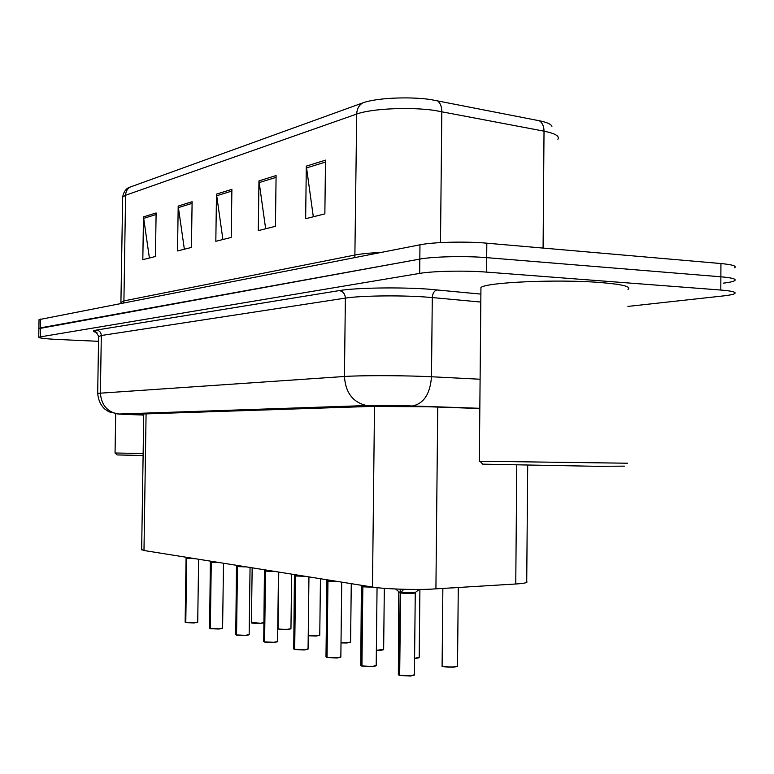 <?xml version="1.0" encoding="UTF-8"?>
<svg xmlns="http://www.w3.org/2000/svg" width="774" height="774" viewBox="0 0 774 774"><rect width="100%" height="100%" fill="white"/><g stroke="black" fill="none" stroke-linecap="round" stroke-linejoin="round"><path stroke-width="1.16" d="M527.694 465.474L526.726 581.584C528.1 582.619 524.443 583.422 515.755 584.002L430.121 589.198C411.371 589.952 383.362 588.898 372.478 587.06L143.983 550.508L141.652 549.588M130.496 186.757C127.41 188.556 125.775 191.381 125.591 195.251L122.669 197.099C123.975 189.059 129.277 187.356 128.726 187.598L362.745 102.903C375.361 98.056 408.353 96.344 430.402 99.507L539.333 120.763C546.986 122.321 551.185 124.188 551.91 126.375M39.029 319.885L38.874 328.621L419.818 259.096C432.976 256.562 465.58 255.826 486.701 257.645L720.865 276.792C732.223 277.798 736.819 279.095 734.652 280.691C733.094 281.61 729.302 282.442 723.264 283.168M149.401 258.013L143.48 216.894L142.822 259.667L155.448 256.494L156.116 212.956L143.48 216.894M184.357 249.218L178.194 206.068L177.527 250.94L191.439 247.438L192.107 201.733L178.194 206.068M313.315 216.778L306.311 166.12L305.653 218.703L324.857 213.876L325.506 160.141L306.311 166.12M265.656 228.765L258.951 180.893L258.293 230.623L275.438 226.308L276.095 175.543L258.951 180.893M222.912 239.524L216.488 194.129L215.82 241.304L231.223 237.434L231.89 189.33L216.488 194.129M39.029 319.643L419.972 244.807C433.121 242.069 465.716 241.246 486.827 243.181L720.933 263.547C732.281 264.621 736.877 266.014 734.71 267.736M479.832 408.517L427.722 406.727L369.895 406.466L136.979 414.177L143.732 414.922M98.54 341.315L58.34 339.496C45.395 338.857 38.855 338.074 38.729 337.145L419.672 273.396C432.83 271.064 465.445 270.407 486.565 272.109L720.807 290.037C732.156 290.976 736.761 292.185 734.594 293.665C733.036 294.517 729.243 295.271 723.197 295.939L627.908 306.417M38.729 337.145L38.874 328.389L40.432 327.866L419.818 259.096C432.976 256.562 465.58 255.826 486.701 257.645L720.865 276.792C732.223 277.798 736.819 279.095 734.652 280.691M403.834 589.285L400.564 592.816L400.603 589.188M398.349 674.444L399.316 675.151L400.197 592.855L395.601 589.004M415.415 592.4L411.536 593.319L400.564 592.816M410.52 676.021L399.684 675.238L400.564 592.923C407.666 593.532 412.581 593.484 415.319 592.778C415.977 593.581 401.464 593.406 400.564 592.923M400.545 594.2L400.197 592.865L399.191 592.439M400.187 592.749L400.226 589.178M400.197 592.855L399.229 592.574L400.187 592.865M458.073 587.553L452.18 587.911M364.032 585.705L362.842 586.731L362.851 585.521M360.752 665.224L361.603 665.834L362.503 586.673L361.245 585.792L361.942 586.208M372.294 666.656L361.942 665.921L362.842 586.837L373.416 587.205L362.842 586.731M362.822 588.066L361.661 586.382M362.851 586.837L373.397 587.195M362.503 586.673L362.513 585.463M329.047 580.113L327.963 581.11L327.973 579.939M325.98 656.681L326.734 657.223L327.654 581.148L326.522 580.248L327.121 580.606M327.963 581.197L338.025 581.545L327.963 581.11M340.628 657.232L336.99 657.997L327.054 657.3L327.963 581.206L338.044 581.555M327.944 582.387L326.899 580.935L327.654 581.148M327.644 581.051L327.663 579.89M327.644 581.158L326.88 580.829M296.597 574.918L295.61 575.885L295.629 574.763M293.733 648.757L294.391 649.241L295.329 575.933L294.313 575.092L294.826 575.411M304.192 649.966L294.691 649.309L295.61 575.991L305.285 576.311L295.61 575.885M294.671 575.624L295.32 575.45M295.62 575.991L305.266 576.311M295.32 575.846L295.329 574.714M295.6 577.133L294.642 575.643M266.42 570.099L265.53 571.038L265.55 569.954M263.741 641.385L264.331 641.81L264.795 570.583M273.725 642.497L264.602 641.878L265.53 571.135L274.799 571.435L265.53 571.038M265.511 572.238L264.66 570.825M274.818 571.435L265.54 571.135M265.259 570.999L265.269 569.916M479.338 461.236L627.462 463.22M480.925 289.582L480.944 287.589C485.317 282.307 557.967 279.027 600.74 282.549C622.509 284.368 631.603 286.641 628.014 289.389M482.773 464.168L597.499 466.316L624.444 466.142M115.055 452.993L143.132 453.535M117.087 454.928L143.103 455.499M238.295 565.601L237.483 566.52L237.502 565.465M235.77 634.506L236.293 634.883L236.796 566.075M245.319 635.541L236.554 634.951L237.483 566.607L246.413 566.897L237.483 566.52M237.463 567.681L236.689 566.326M237.492 566.607L246.393 566.887M237.231 566.471L237.241 565.426M212.018 561.392L211.273 562.292L211.283 561.276M211.254 563.414L210.625 561.866M222.39 628.391L218.81 629.039L210.335 628.478L211.273 562.379L219.855 562.65L211.273 562.292M209.628 628.082L210.383 628.623M210.093 628.42L211.041 562.33M219.864 562.65L211.273 562.379M211.031 562.253L211.05 561.237M187.405 557.454L186.718 558.335L186.737 557.348M185.141 622.054L186.108 557.919M197.515 622.335L193.955 622.954L185.789 622.412L186.718 558.412L194.99 558.673L186.718 558.335M186.708 559.418L186.07 558.189M195.009 558.673L186.727 558.412M186.495 558.296L186.515 557.309M437.736 407.056L435.917 588.917M374.5 406.35L372.478 587.06M516.771 465.28L515.755 584.002M146.083 413.867L143.983 550.508M123.714 302.808L123.917 300.892L355.082 255.004C361.187 253.814 369.817 252.963 380.972 252.44M120.996 302.431L123.917 300.892L125.591 195.251L356.708 114.049C356.93 108.902 358.933 105.187 362.745 102.903M557.89 139.252C559.786 136.127 555.171 133.438 544.025 131.174L434.04 110.324C408.836 106.802 370.998 108.689 356.708 114.049L354.85 257.558M437.213 100.63C440.213 102.729 441.741 106.377 441.819 111.562L440.503 242.61M543.087 248.077L544.025 131.174C543.938 126.259 542.38 122.785 539.333 120.763M120.899 303.36L122.66 197.941M40.587 319.082L40.287 336.661M419.972 244.807L419.672 273.396M486.827 243.181L486.565 272.109M720.933 263.547L720.807 290.037M216.594 195.783L231.871 191.052M259.067 182.625L276.076 177.362M306.427 167.958L325.477 162.066M178.301 207.635L192.087 203.368M143.587 218.394L156.087 214.514M479.832 408.362L407.83 405.876L368.734 405.702L119.612 414.158L143.732 415.077M97.688 393.356L344.449 376.483C358.865 375.438 397.555 375.39 423.484 376.416L431.486 376.764L432.289 297.564L424.297 296.935C398.426 295.146 359.784 295.755 345.368 298.116L101.317 335.51L98.617 336.622M96.973 332.491C92.406 331.601 92.241 330.798 96.489 330.063L339.244 290.598C343.008 291.276 345.049 293.781 345.368 298.116L344.449 376.483C345.523 392.747 352.944 402.441 366.712 405.547L368.734 405.702M339.244 290.598C355.353 287.783 399.094 287.028 428.283 289.137L480.886 294.101M411.807 405.992L412.59 405.953C423.891 403.506 430.189 393.773 431.486 376.764L480.103 379.231M480.809 302.053L432.289 297.564C432.627 293.182 434.291 290.618 437.291 289.873M479.832 408.304L408.391 405.837L366.712 405.547L117.996 414.051C107.054 411.807 101.191 404.734 100.388 392.844L101.317 335.51C101.075 332.336 99.469 330.517 96.489 330.063M96.924 332.443L94.196 331.427C94.331 329.763 95.812 331.378 98.617 336.274L97.688 393.192C98.279 400.061 100.668 405.363 104.867 409.098L108.834 411.787L119.612 414.158M400.903 592.468C408.072 593.029 412.968 592.961 415.57 592.284L419.208 589.43M398.949 591.916L399.597 592.265M399.684 675.238L410.665 675.789L414.419 674.773L415.261 592.865M414.196 675.189L410.568 676.021L399.829 675.489M399.423 675.373L398.562 674.87M442.099 665.63L442.099 665.882C444.053 666.762 448.049 667.101 454.106 666.898L457.521 665.998L458.276 587.543M453.961 667.13C447.633 667.314 443.754 666.946 442.302 666.027M457.318 666.375L454.009 667.13C435.704 666.695 444.315 665.727 442.099 665.882L442.863 588.492M363.151 586.402L370.601 586.76M361.39 585.908L360.752 665.447L361.739 666.066M361.942 665.921L372.429 666.424L376.193 665.476L377.054 587.669M375.971 665.853L372.333 666.656L362.087 666.153M361.7 666.046L360.965 665.601M328.244 580.781L335.345 581.119M326.647 580.345L326.899 580.926M327.054 657.3L337.087 657.774L340.85 656.884L341.721 582.135M326.831 657.426L326.193 657.029M295.871 575.575L302.653 575.895M294.42 575.188L293.733 648.931L294.526 649.454L293.936 649.076M294.691 649.309L304.308 649.754L308.062 648.912L308.952 576.901M307.858 649.231L304.221 649.966L294.826 649.531M265.763 570.738L272.264 571.028M264.437 570.38L263.731 641.53L264.447 642.023M264.602 641.878L273.832 642.294L277.585 641.511L278.476 572.025M277.373 641.801L273.754 642.497L264.737 642.091M414.583 658.306L419.198 657.397L419.905 589.42M415.628 658.471L419.218 657.6M418.995 657.745L415.667 658.471M376.358 650.295L383.652 649.425L384.32 588.337M380.073 650.441L376.358 650.508L383.662 649.599M383.449 649.744L380.111 650.441M341.015 642.73L347.129 642.768L350.593 642.014L351.261 583.664M347.013 642.981L341.005 642.933L350.39 642.314M237.695 566.22L243.926 566.5M236.486 565.9L235.77 634.641L236.418 635.086M236.554 634.951L245.426 635.338L249.16 634.603L250.06 567.477M248.957 634.864L245.348 635.541L236.68 635.154M211.466 562.001L217.455 562.263M210.354 561.711L209.628 628.188L210.209 628.614M210.335 628.478L218.887 628.846L222.593 628.149L223.502 563.23M186.902 558.054L192.658 558.296M185.789 622.412L194.022 622.76L197.718 622.102L198.618 559.254M308.226 635.57L316.305 635.822L319.759 635.106L320.446 578.739M316.189 636.015L308.226 635.764L316.208 636.015L319.556 635.377M278.03 628.517L278.03 628.643C279.346 629.223 282.5 629.446 287.493 629.32L290.947 628.643L291.634 574.124M290.743 628.894L287.415 629.514C282.133 629.63 279.075 629.388 278.224 628.769M251.434 622.49L260.509 623.234L263.944 622.596L264.631 570.593M252.16 567.816L251.424 622.596C252.701 622.586 247.641 623.312 260.422 623.418C255.323 623.534 252.392 623.302 251.627 622.722M263.75 622.828L260.432 623.418M143.751 413.945L141.652 549.859M398.784 591.781L398.349 674.715L399.452 675.392M414.429 675.015L410.549 676.021M457.54 666.221L453.98 667.13M376.203 665.688L372.323 666.656M340.85 657.068L336.98 657.997L327.189 657.532M326.889 580.935L325.98 656.874L326.86 657.445M308.071 649.076L304.211 649.966M277.585 641.646L273.744 642.507M350.593 642.168L347.033 642.981M479.338 461.372L480.944 287.589M483.005 464.41L480.112 461.41M115.055 453.013L115.684 413.906M117.135 454.986L115.229 453.032M249.16 634.728L245.339 635.541M222.602 628.256L218.8 629.039L210.46 628.672M197.718 622.199L193.945 622.954L185.905 622.606M186.07 558.248L185.141 622.151L185.673 622.548M319.768 635.241L316.208 636.015M278.756 572.063L278.03 628.643C278.621 628.488 275.002 629.456 287.406 629.514L290.947 628.759M263.953 622.702L260.422 623.418"/></g></svg>
